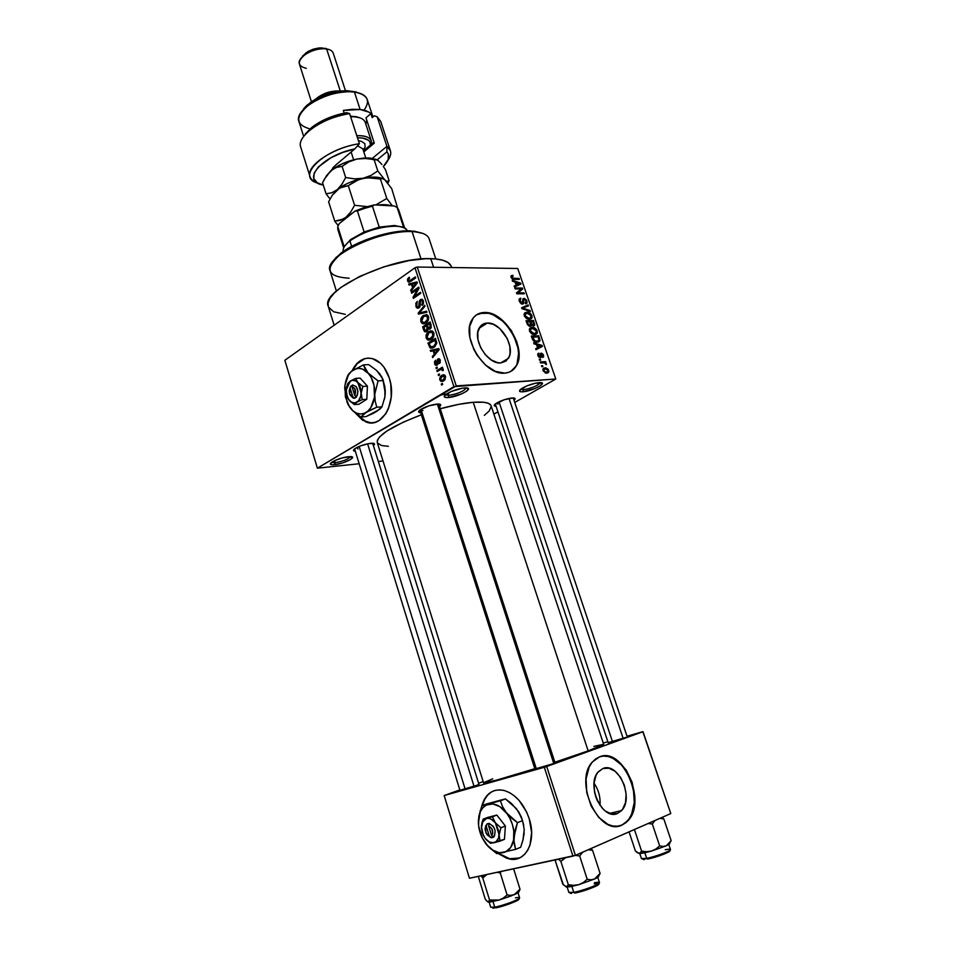 <?xml version="1.0" encoding="UTF-8"?>
<svg xmlns="http://www.w3.org/2000/svg" width="956" height="956" viewBox="0 0 956 956"><rect width="100%" height="100%" fill="white"/><g stroke="black" fill="none" stroke-linecap="round" stroke-linejoin="round"><path stroke-width="1.43" d="M448.782 395.366C458.032 393.776 463.863 391.279 466.289 387.897C463.863 391.279 458.032 393.776 448.782 395.366L448.029 393.036L448.782 395.366L445.412 394.756L448.782 395.366L448.221 397.565L448.782 395.366M464.52 387.921L465.739 387.873C475.252 387.754 458.39 397.003 448.221 397.565L444.588 397.146L444.325 396.011L451.124 391.53L462.62 388.136L466.11 387.885L468.416 388.889L466.636 391.183L461.425 393.992L448.221 397.565C443.859 397.756 443.094 396.68 445.926 394.362C451.28 390.968 457.482 388.829 464.52 387.921M335.174 462.728C343.144 461.27 348.283 459.227 350.613 456.574C357.938 456.717 343.993 463.791 334.72 464.688L334.552 460.673L335.174 462.728L331.529 462.405L335.174 462.728L334.72 464.688L331.851 464.771L330.334 463.768L334.074 460.911L342.176 457.912L350.601 456.574C348.283 459.227 343.144 461.27 335.174 462.728M523.386 389.737C531.978 388.208 537.63 385.83 540.343 382.579C537.63 385.83 531.978 388.208 523.386 389.737L522.765 387.885L523.386 389.737L520.638 389.307L523.386 389.737L522.812 391.817L523.386 389.737M539.148 382.615L540.128 382.579C548.756 382.436 531.954 391.327 522.812 391.817L520.339 391.709L519.694 390.299L526.601 386.021L535.432 383.189L542.195 383.081L540.355 385.77L535.193 388.447L522.812 391.817C519.192 391.984 518.546 391.088 520.865 389.128C526.123 385.746 532.217 383.571 539.148 382.615M363.017 420.138L356.576 413.996L365.981 421.668L371.286 422.803M389.271 377.979C397.588 401.759 381.91 429.65 365.503 421.716L355.429 413.112L362.527 420.186L370.809 422.851L374.991 422.349L378.994 420.604L385.83 413.709L388.387 408.798L391.255 397.003L390.765 384.157L389.271 377.979L384.073 367.367L380.584 363.34L372.541 358.62L368.299 358.082L364.128 358.799L360.209 360.723L356.66 363.77L351.999 370.868C357.652 359.898 365.24 356.074 374.752 359.408C381.289 362.467 386.128 368.658 389.271 377.979M594.058 783.167C598.611 789.883 600.595 797.28 599.998 805.37C600.595 797.28 598.611 789.883 594.058 783.167L596.03 775.388L597.859 772.352L602.818 768.564C618.114 761.526 634.449 797.878 621.603 810.557L617.66 813.401L611.601 813.986L605.279 811.011L602.34 808.31L597.464 801.009L595.731 796.683L594.56 792.154L594.058 783.143M619.153 825.96L622.057 825.04C599.173 837.098 573.23 781.375 592.481 761.872L599.484 756.865L595.421 759.1L591.919 762.565L589.123 767.142L586.064 778.925L586.781 792.679L591.226 806.231L598.683 817.392L607.968 824.419L612.832 825.996L617.6 826.199L622.057 825.04L626.049 822.566L629.43 818.898L633.876 808.585L634.796 795.739L632.095 782.247L626.216 770.082L617.994 761.012L608.625 756.363L603.941 755.945L599.484 756.865C622.81 746.457 647.439 801.606 627.853 820.846L622.057 825.04L627.351 820.965C646.328 802.347 623.706 748.727 600.404 756.566L600.416 756.555M487.369 323.044C500.777 321.897 515.941 347.458 508.353 358.392L500.777 362.933L497.741 362.706L491.312 359.982L485.278 354.628L480.581 347.458L477.952 339.583L477.809 332.27L480.139 326.617L482.135 324.705L487.369 323.044L493.571 324.407L499.797 328.541L507.23 338.496L509.835 346.203L510.062 353.433L509.261 356.528L505.939 361.105L500.777 362.933C487.56 364.606 471.858 338.83 479.374 327.765C481.191 324.753 483.856 323.188 487.369 323.044L479.099 328.255L487.369 323.044M510.886 371.37L515.643 366.554C527.21 349.98 504.362 311.214 483.903 312.767L484.345 312.493C504.804 310.951 527.64 349.717 516.073 366.303C513.468 370.462 509.691 372.744 504.732 373.127L508.939 372.266L512.559 370.271L515.463 367.235L517.543 363.292L519.012 353.29L516.79 341.77L511.245 330.429L503.179 320.917L498.554 317.284L488.958 312.982L480.091 313.15L476.363 314.942L473.304 317.822L469.695 326.39L469.886 337.552L473.889 349.573L477.152 355.309L485.529 365.072L495.244 371.322L504.732 373.127C484.728 375.875 460.625 336.608 472.025 319.734C474.821 315.074 478.92 312.66 484.345 312.493L476.506 314.847M554.946 762.589L553.464 763.605L556.523 762.398L554.946 762.589M627.148 736.574L628.761 736.24L627.148 736.574M478.884 784.147L477.044 785.246L478.884 784.147M354.592 448.866L353.541 450.611L355.345 451.196C353.075 451.029 352.872 450.216 354.724 448.77C359.026 446.094 364.332 444.289 370.617 443.345L372.625 443.261C374.895 443.417 375.158 444.205 373.402 445.615L374.525 444.361L374.083 443.524L368.873 443.584L360.77 445.807L354.592 448.866L460.051 790.648M437.752 405.284L438.673 404.018M437.023 404.065L438.422 404.018C441.063 404.149 441.445 405.021 439.569 406.635L440.74 404.866L438.505 404.018L428.933 405.822L420.031 409.945L418.62 411.952L420.616 412.753C418.13 412.538 417.951 411.582 420.09 409.897C424.87 406.886 430.523 404.938 437.023 404.065M512.022 397.983L513.169 397.947C515.463 398.055 515.738 398.831 514.005 400.277L515.141 398.783L513.348 397.947L504.541 399.644L494.897 404.304L494.407 405.918L496.08 406.288C493.81 406.18 493.583 405.368 495.399 403.886C500.096 400.875 505.64 398.903 512.022 397.983M497.921 404.209L497.383 402.619L497.921 404.209M357.974 449.093L357.389 447.229L357.974 449.093M451.662 267.537L451.399 266.748C449.667 261.741 442.783 259.04 430.762 258.658L433.618 267.274L430.762 258.658C391.637 256.614 319.949 290.612 328.243 306.29L334.146 325.243M490.858 405.225L488.42 403.336L483.82 402.261L473.208 402.285C484.035 401.496 490.022 402.679 491.133 405.846L603.69 744.389L588.167 750.878L554.839 762.243L588.167 750.878L473.208 402.285C463.923 403.074 452.941 405.236 440.25 408.75L458.928 404.316L473.208 402.285L588.167 750.878L603.654 744.521M377.273 442.568L377.357 440.286L379.508 436.976L386.81 431.048L403.205 422.182L421.285 414.82C391.996 426.053 377.309 435.255 377.226 442.425L483.593 782.952C486.126 783.287 503.203 778.531 534.798 768.684L496.582 780.12L483.581 782.928M512.225 859.086L507.266 858.094L498.877 853.469L509.703 858.739L519.478 857.974M529.206 818.683C536.89 841.22 525.681 863.113 509.225 858.942L498.255 853.541L506.788 858.285L511.747 859.289L516.503 858.942L520.877 857.269L524.689 854.306L527.784 850.171L530.018 845.008L531.62 832.473L529.206 818.683L526.601 812.014L519.096 800.435L514.507 795.99L509.62 792.667L504.613 790.6L499.677 789.847L495.005 790.421L490.775 792.285L487.142 795.368L484.226 799.539L481.788 805.92C485.445 793.683 492.77 788.497 503.752 790.373C515.2 793.85 523.685 803.291 529.206 818.683M317.392 468.177L453.909 386.642L414.988 267.776L284.852 360.281L317.392 468.177L359.217 463.744L317.392 468.177L456.239 385.901L417.258 267.035L517.746 268.481L555.795 379.006L453.909 386.642L414.988 267.776L284.852 360.281L317.392 468.177M439.593 374.931L438.517 375.6L438.183 374.597L439.27 373.927L439.593 374.931L439.27 373.927L438.183 374.597L438.517 375.6L439.593 374.931M440.071 369.829L437.215 371.597L436.88 370.593L442.401 367.176L442.736 368.191L441.851 368.729L443.118 369.1L443.237 370.462L442.353 370.665L441.588 369.303L440.071 369.829L441.768 369.351L442.353 370.665L443.237 370.462L443.226 369.327L441.851 368.729L442.736 368.191L442.401 367.176L436.88 370.593L437.215 371.597L440.071 369.829M437.358 368.06L436.283 368.729L435.948 367.737L437.035 367.068L437.358 368.06L437.035 367.068L435.948 367.737L436.283 368.729L437.358 368.06M437.119 365.12L434.992 364.714L434.502 361.738L435.53 360.269L435.315 363.232L436.474 364.296L437.346 359.516L438.589 358.691L439.856 359.372L440.202 362.575L439.425 363.507L439.39 360.508L438.242 359.97L438.099 363.806L437.119 365.12L438.374 359.862L439.461 360.735L439.425 363.507L440.238 360.209L439.198 358.787L437.932 358.93L436.653 364.2L435.362 363.388L435.53 360.269L434.562 363.806L435.518 363.758L434.562 363.806L435.673 365.3L437.119 365.12M433.164 350.828L430.63 351.402L430.296 350.35L438.828 348.593L439.174 349.645L432.662 357.604L432.315 356.564L434.287 354.282L433.164 350.828L434.287 354.282L432.315 356.564L432.662 357.604L439.174 349.645L438.828 348.593L430.296 350.35L430.63 351.402L433.164 350.828M426.137 337.946L426.077 335.174L427.368 332.784L429.997 330.991L431.813 330.86L433.964 333.441L432.925 337.731L428.981 340.109L427.26 339.619L426.137 337.946L428.204 340.049L431.216 339.296C433.355 338.113 434.227 335.998 433.833 332.963L432.255 331.015L428.623 331.696L426.376 334.337L427.368 334.313L426.376 334.337L426.137 337.946L427.236 337.91L426.137 337.946M420.855 321.718L420.795 318.957L422.074 316.544L426.484 314.572L427.87 315.444L428.706 317.643L427.595 321.419L423.675 323.845L421.978 323.379L420.855 321.718L422.911 323.785L425.898 323.009C428.025 321.802 428.885 319.686 428.491 316.651L426.974 314.751L423.317 315.444L421.094 318.121L422.062 318.097L421.094 318.121L420.855 321.718L421.955 321.694L420.855 321.718M407.567 280.921L407.591 279.033L409.156 277.216L409.574 278.124L408.367 280L409.192 281.04L415.394 276.929L415.705 277.909L409.013 282.187L407.567 280.921L408.427 282.08L410.721 281.411L415.705 277.909L415.394 276.929L409.323 281.028L408.439 280.371L409.574 278.124L409.156 277.216L407.591 279.033L408.63 279.044L407.591 279.033L407.567 280.921L408.821 280.933L407.567 280.921M411.486 284.362L409.037 285.055L408.702 284.028L417.007 281.865L417.342 282.892L411.008 291.126L410.674 290.11L412.586 287.744L411.486 284.362L412.586 287.744L410.674 290.11L411.008 291.126L417.342 282.892L417.007 281.865L408.702 284.028L409.037 285.055L411.486 284.362M417.569 289.142L411.689 293.217L411.379 292.249L418.728 287.147L419.075 288.186L414.51 296.408L420.425 292.333L420.748 293.313L413.374 298.38L413.028 297.328L417.569 289.142L413.028 297.328L413.374 298.38L420.748 293.313L420.425 292.333L414.51 296.408L419.075 288.186L418.728 287.147L411.379 292.249L411.689 293.217L417.569 289.142M418.967 307.916L416.362 307.426L415.776 303.387L417.258 301.367L416.649 305.562L417.509 307.007L418.632 306.936L419.29 301.188L420.413 299.551L422.11 299.3L423.365 300.973L423.436 303.602L422.122 305.442L422.444 301.415L421.62 300.399L420.52 300.71L420.162 306.087L418.967 307.916L420.246 305.227L420.054 301.379L421.692 300.423L422.504 301.594L422.122 305.442L423.365 300.973L422.146 299.324L420.413 299.551L418.632 306.936L417.617 307.067L416.72 305.812L417.258 301.367L415.836 306.302L416.912 306.29L415.836 306.302L417.163 308.131L418.967 307.916M426.938 312.23L418.489 314.118L418.178 313.15L424.643 305.239L424.978 306.255L419.182 312.994L426.591 311.19L426.938 312.23L426.591 311.19L419.182 312.994L424.978 306.255L424.643 305.239L418.178 313.15L418.489 314.118L426.938 312.23M426.806 331.505L424.333 331.338L422.648 326.868L430.104 321.945L431.276 327.346L429.889 329.127L428.204 328.948L426.806 331.505L428.204 328.948L430.128 328.995L431.12 325.028L430.104 321.945L422.648 326.868L423.639 329.928L424.703 329.892L423.639 329.928L424.894 331.792L426.806 331.505M433.905 347.363L430.08 347.936L427.941 343.12L435.458 338.281L436.701 343.562L434.167 347.195L436.749 342.738L435.458 338.281L427.941 343.12L430.355 348.08L433.905 347.363M443.632 380.906L441.003 381.396L439.629 379.15L440.405 376.497L443.345 374.728L445.532 376.389L445.018 379.663L443.632 380.906L445.532 376.389L444.301 374.883L441.744 375.338L439.796 379.89L440.776 379.819L439.796 379.89L441.039 381.408L443.632 380.906M442.688 384.408L441.6 385.065L441.266 384.061L442.353 383.404L442.688 384.408L442.353 383.404L441.266 384.061L441.6 385.065L442.688 384.408M493.882 414.103L497.933 411.845L493.882 414.103M514.734 402.452L555.795 379.006L456.239 385.901L417.258 267.035L414.988 267.776L417.258 267.035L517.746 268.481L555.795 379.006L514.734 402.452M383.021 460.971L378.361 461.509L383.021 460.971M541.813 366.674L542.877 366.614L542.554 365.67L541.49 365.73L541.813 366.674L542.877 366.614L542.554 365.67L541.49 365.73L541.813 366.674M539.59 360.197L540.654 360.137L540.331 359.205L539.268 359.253L539.59 360.197L540.654 360.137L540.331 359.205L539.268 359.253L539.59 360.197M533.986 343.849L536.495 344.566L537.607 347.805L535.659 348.725L535.993 349.705L542.422 346.383L542.076 345.403L533.651 342.869L533.986 343.849L536.495 344.566L537.607 347.805L535.659 348.725L535.993 349.705L542.422 346.383L542.076 345.403L533.651 342.869L533.986 343.849M529.779 328.386L529.672 331.505L532.611 334.265L536.424 334.062L537.308 332.843L537.093 330.633L534.822 328.039L530.233 327.944L529.516 331.099L531.584 333.74L534.583 334.576L537.081 333.381L537.176 330.86C535.79 328.29 534.069 327.131 532.026 327.394L529.779 328.386M524.533 313.102L524.426 316.197L527.365 318.957L531.178 318.802L532.074 317.607L531.859 315.408L529.588 312.815L524.987 312.672L524.27 315.791L526.326 318.432L529.337 319.292L531.859 318.109L531.942 315.635C530.556 313.078 528.835 311.907 526.792 312.134L524.533 313.102M519.287 301.236L521.068 303.673L522.968 304.02L523.733 302.992L523.565 299.682L524.509 299.336L526.159 301.415L525.214 302.873L525.633 303.793L527.103 302.634L526.409 299.945L524.366 298.427L522.812 299.073L522.406 303.124L520.195 301.319L520.769 298.153L519.251 298.953L519.287 301.236L522.454 304.104L523.541 303.554L523.589 299.61L524.258 299.312L526.039 301.032L525.633 303.793L526.923 303.136L526.899 300.997L523.96 298.392L522.884 298.953L522.741 302.861L520.195 301.319L520.769 298.153L519.275 298.905L519.287 301.236M512.524 281.231L515.045 282.032L516.132 285.211L514.161 286.011L514.495 286.967L520.984 284.051L520.65 283.096L512.201 280.263L512.524 281.231L515.045 282.032L516.132 285.211L514.161 286.011L514.495 286.967L520.984 284.051L520.65 283.096L512.201 280.263L512.524 281.231M511.113 275.83L511.173 277.551L512.535 279.033L519.383 279.403L519.06 278.483L512.595 278.172L511.89 276.846L513.145 276.224L512.739 275.304L511.113 275.83L511.066 277.264L514.292 279.367L519.383 279.403L519.06 278.483L512.87 278.316L511.962 277.324L513.145 276.224L512.739 275.304L511.113 275.83M515.165 288.951L521.175 288.939L516.503 292.835L516.837 293.827L524.33 293.791L524.008 292.871L518.009 292.894L522.681 288.999L522.346 288.019L514.854 288.019L515.165 288.951L521.175 288.939L516.503 292.835L516.837 293.827L524.33 293.791L524.008 292.871L518.009 292.894L522.681 288.999L522.346 288.019L514.854 288.019L515.165 288.951M521.928 308.669L530.401 311.453L530.066 310.485L522.633 308.143L528.489 305.872L528.154 304.916L521.618 307.76L521.928 308.669L530.401 311.453L530.066 310.485L522.633 308.143L528.489 305.872L528.154 304.916L521.618 307.76L521.928 308.669M527.043 323.594L529.779 326.343L531.62 325.04L533.52 326.008L534.751 324.968L533.52 320.523L526.051 320.702L527.043 323.594L530.221 326.366L531.62 325.04L533.52 326.008L534.595 325.41L533.52 320.523L526.051 320.702L527.043 323.594M532.253 338.783L533.436 340.85L535.91 342.093L538.766 341.878L539.997 340.491L538.766 335.771L531.309 336.046L532.253 338.783C533.544 341.376 535.205 342.499 537.248 342.176L539.77 341.053L538.766 335.771L531.309 336.046L532.253 338.783M537.881 355.501L538.957 357.162L540.726 357.652L541.813 354.09L542.685 357.436L543.677 356.409L543.104 354.353L541.526 353.158L540.439 353.577L540.2 356.684L538.778 355.775L538.837 353.123L537.822 353.828L537.881 355.501L540.415 357.687L541.299 357.257L541.646 354.079L542.721 355.25L542.685 357.436L543.498 356.958L543.486 355.178L541.216 353.134L540.451 353.565L540.319 356.576L538.682 355.524L538.837 353.123L537.87 353.744L537.881 355.501M540.51 362.898L544.49 362.85L546.438 364.618L545.075 362.635L545.936 362.587L545.613 361.655L540.188 361.954L540.51 362.898L544.49 362.85L546.438 364.618L545.075 362.635L545.936 362.587L545.613 361.655L540.188 361.954L540.51 362.898M543.08 370.665L545.852 373.079L547.967 372.852L548.852 371.561L547.991 369.088L545.96 367.905L543.486 368.335L543.08 370.665L546.844 373.115L548.577 372.302L548.684 370.319L544.98 367.857L543.175 368.681L543.08 370.665M642.826 731.675L627.028 736.228L643.03 731.698L670.789 813.568L575.381 855.357L546.712 766.509L643.03 731.698L544.299 767.286L444.17 795.547L469.456 878.241L572.943 856.146L544.299 767.286L444.17 795.547L459.824 789.907L444.17 795.547L469.456 878.241L575.381 855.357L572.943 856.146L544.299 767.286L546.712 766.509L575.416 855.393L670.789 813.568L642.826 731.675M607.861 741.737L603.248 743.063L607.861 741.737M478.598 783.227L483.162 781.602L478.598 783.227M459.932 790.265L477.044 785.246L459.932 790.265M608.159 742.633L626.132 737.375L608.159 742.633M534.906 769.018L553.464 763.605L534.906 769.018M492.734 778.817L484.047 782.498M603.583 744.33L593.831 746.373M494.025 790.72L494.025 790.732C488.277 793.086 484.369 798.033 482.302 805.561L484.704 799.371L487.62 795.201L491.253 792.118M348.259 456.681L352.465 457.171L350.219 459.716L342.881 462.824L334.72 464.688C330.286 465.07 329.246 464.293 331.601 462.357C336.046 459.609 341.591 457.721 348.259 456.681M491.253 406.443L489.173 411.02L484.322 415.358M388.351 446.309L381.564 445.532L377.429 442.939M328.314 306.529L328.063 303.124L329.975 298.344L334.277 293.062L340.862 287.469L359.862 276.32L383.954 266.808L409.013 260.57L425.85 258.706L435.243 258.897L442.724 260.199L448.041 262.553L451.029 265.828M345.307 314.357L333.68 311.775L328.589 307.211M422.958 410.566L419.815 410.1L535.037 769.437M517.1 363.543L518.57 353.541L517.913 347.876L513.958 336.237L507.027 325.626L502.748 321.18L493.32 314.882L488.516 313.257L479.649 313.425M512.117 370.534L516.073 366.303M621.555 825.159L625.547 822.686L628.928 819.017L631.569 814.297L634.294 802.49L633.386 789.07L629.012 776.009L621.83 765.194L612.88 758.204L608.135 756.495L603.451 756.088M602.818 768.564L608.841 768.182L615.031 771.217L620.48 777.216L624.364 785.258L626.132 794.185L625.499 802.658L622.535 809.409L617.66 813.401C602.555 821.144 585.646 784.553 598.348 771.755L602.818 768.564M368.191 358.094C361.679 358.727 356.516 362.826 352.704 370.366L357.138 363.746L364.618 358.775M365.503 421.716L367.08 422.074M510.91 276.499L512.739 275.304L510.91 276.499M511.281 277.766L511.962 277.324L511.281 277.766M512.141 278.794L512.87 278.316L512.141 278.794M512.846 279.152L513.922 278.447L512.846 279.152M517.674 279.391L519.06 278.483L517.674 279.391M519.861 283.597L520.65 283.096L519.861 283.597M514.292 286.406L516.132 285.211L514.292 286.406M515.81 286.382L520.064 283.645L515.81 286.382M516.025 282.355L520.064 283.645L514.459 286.884L518.702 284.147L514.352 286.549L516.909 284.9L516.025 282.355L515.308 282.809L520.064 283.645L516.909 284.9L516.025 282.355M520.912 288.939L522.346 288.019L520.912 288.939M518.283 291.341L522.681 288.999L516.634 293.217L518.283 291.341M516.79 293.671L518.009 292.894L516.79 293.671M522.55 293.791L524.008 292.871L522.55 293.791M519.144 299.192L520.769 298.153L519.144 299.192M519.49 301.761L520.195 301.319L519.49 301.761M521.199 303.745L522.119 303.171L521.199 303.745M522.789 299.132L523.96 298.392L522.789 299.132M526.159 301.463L526.899 300.997L526.159 301.463M522.681 300.184L523.589 299.61L522.681 300.184M522.824 301.558L523.589 301.068L522.824 301.558M521.689 303.972L523.757 302.67L521.689 303.972M521.856 308.477L528.154 304.916L521.856 308.477M521.904 308.597L522.633 308.143L521.904 308.597M523.111 309.063L523.96 308.537L523.111 309.063M529.17 311.047L530.066 310.485L529.17 311.047M524.163 313.771L526.792 312.134L524.163 313.771M531.189 316.101L531.942 315.635L531.189 316.101M527.091 313.066L531.07 315.659L530.998 317.5L528.453 319.244L530.592 317.93L527.82 319.113L529.038 318.36L525.143 315.767L524.438 316.209L525.238 313.903L528.692 313.281L531.178 316.03L529.863 318.252L526.386 317.523L525.011 314.524L527.091 313.066M531.93 321.503L533.52 320.523L531.93 321.503M533.771 323.857L534.512 323.403L533.771 323.857M529.552 326.307L531.62 325.04L529.552 326.307M530.747 321.527L532.97 321.467L533.747 324.765L532.229 325.602L533.078 325.076L531.751 324.239L530.735 324.861L531.751 324.239L531.345 323.271L530.616 323.714L531.345 323.271L530.747 321.527L530.018 321.969L532.97 321.467L533.567 324.944L532.038 324.634L530.747 321.527M527.246 321.61L529.875 321.551L530.64 325.064L528.883 326.056L529.887 325.434L527.676 324.968L528.357 324.55L527.927 323.594L527.21 324.036L527.927 323.594L527.246 321.61L526.517 322.064L529.875 321.551L530.413 325.303L528.513 324.777L527.246 321.61M529.445 328.948L532.026 327.394L529.445 328.948M536.424 331.314L537.176 330.86L536.424 331.314M532.337 328.326L536.316 330.895L535.838 333.19L533.03 334.397L534.285 333.644L530.389 331.063L529.672 331.505L530.496 329.163L532.337 328.326L534.488 328.745L536.471 331.636L535.109 333.525L531.644 332.819L530.257 329.82L532.337 328.326M533.615 334.516L535.635 333.309M537.093 336.775L538.766 335.771L537.093 336.775M538.933 338.818L539.662 338.388L538.933 338.818M533.376 339.356L533.09 338.627L532.349 339.069L533.09 338.627L532.504 336.942L538.216 336.739L538.909 340.408L535.611 342.021L536.937 341.244L534.177 341.423L534.978 340.945L532.504 336.942L531.775 337.384L538.216 336.739L539.1 339.727L538.324 340.945L535.24 341.029L533.388 339.38M541.168 345.929L542.076 345.403L541.168 345.929M535.719 348.916L537.607 347.805L535.719 348.916M536.125 349L541.502 345.988L538.371 347.458L537.475 344.841L536.746 345.283L541.502 345.988L536.28 348.916M540.152 346.586L535.802 349.155L540.152 346.586L535.754 349L538.371 347.458L537.475 344.841L541.502 345.988L540.152 346.586M537.929 353.648L538.837 353.123L537.929 353.648M538.037 355.907L538.682 355.524L538.037 355.907M539.088 357.257L539.961 356.755L539.088 357.257M540.427 353.601L541.216 353.134L540.427 353.601M542.805 355.572L543.486 355.178L542.805 355.572M541.359 354.246L540.295 354.867L541.359 354.234M540.295 354.987L541.299 354.401L540.295 354.987M540.391 356.05L541.359 355.489L540.391 356.05M539.423 359.731L540.331 359.205L539.423 359.731M543.725 362.73L545.613 361.655L543.725 362.73M545.553 364.2L546.414 363.71L545.553 364.2M541.646 366.184L542.554 365.67L541.646 366.184M543.032 368.98L544.98 367.857L543.032 368.98M547.991 370.701L548.684 370.319L547.991 370.701M545.314 368.801L547.908 370.342L547.836 371.573L545.183 372.912L546.474 372.171L543.211 371.012L543.94 369.398L546.33 368.897L548.003 370.797L547.107 372.075L544.729 371.753L543.785 369.769L545.314 368.801M411.259 281.04L409.323 281.028L411.259 281.04M412.048 280.49L410.351 280.478L412.048 280.49M412.681 284.04L408.702 284.028L412.681 284.04M411.797 290.11L410.674 290.11L411.797 290.11M413.613 287.744L412.586 287.744L413.613 287.744M412.454 284.099L417.27 282.988L413.339 286.812L414.33 286.812L413.339 286.812L412.454 284.099L413.339 286.812L416.422 282.988L412.454 284.099M413.112 292.237L411.379 292.249L413.112 292.237M416.266 296.396L414.51 296.408L416.266 296.396M414.916 297.316L413.028 297.328L414.916 297.316M419.863 306.924L418.632 306.936L419.863 306.924M420.102 303.53L419.23 303.542L420.102 303.53M422.492 299.539L420.413 299.551L422.492 299.539M423.018 304.51L421.704 304.522L423.018 304.51M423.532 301.582L422.504 301.594L423.532 301.582M423.066 313.09L418.178 313.15L423.066 313.09M423.867 312.911L419.182 312.994L423.867 312.911M427.786 315.361L423.317 315.444L427.786 315.361M424.285 323.761L422.911 323.785L424.285 323.761M423.627 316.436L426.472 315.803L428.647 317.213L427.619 317.237L427.153 320.463L428.192 320.439L425.599 322.005L427.141 321.969L422.863 322.554L421.716 321.132L423.627 316.436L421.727 318.922L422.026 321.802L424.572 322.542L427.643 319.376L426.866 316.042L423.627 316.436M424.548 326.821L422.648 326.868L424.548 326.821M430.26 328.888L428.204 328.948L430.26 328.888M427.32 324.98L430.618 323.486L429.555 323.51L430.116 325.243L431.18 325.207L430.116 325.243L429.674 328.087L430.977 328.039L428.778 328.243L427.32 324.98L428.336 327.836L429.674 328.087L430.451 326.665L429.555 323.51L427.32 324.98M423.831 327.287L427.499 325.53L426.448 325.566L427.081 327.514L428.157 327.49L427.081 327.514L426.484 330.513L427.798 330.477L425.372 330.704L423.831 327.287L424.942 330.334L426.484 330.513L427.356 328.816L426.448 325.566L423.831 327.287M433.02 331.553L428.623 331.696L433.02 331.553M429.734 339.989L428.204 340.049L429.734 339.989M428.933 332.688L431.777 332.067L433.976 333.501L432.949 333.536L432.471 336.763L433.534 336.727L430.917 338.281L432.506 338.233L428.192 338.818L427.009 337.372L428.933 332.688L427.009 335.15L427.308 338.042L429.889 338.806L432.972 335.675L432.196 332.33L428.933 332.688M429.925 343.049L427.941 343.12L429.925 343.049M429.136 343.551L435.948 339.81L434.896 339.846L435.47 341.615L436.522 341.567L435.47 341.615L435.793 343.132L436.749 343.096L435.793 343.132L433.594 346.359L435.255 346.299L431.622 347.136L434.406 347.028L430.833 347.028L429.136 343.551L430.451 346.753L433.594 346.359L435.721 343.718L434.896 339.846L429.136 343.551M435.255 350.41L430.296 350.35L439.067 349.346L435.255 350.41M433.558 356.504L432.315 356.564L433.558 356.504M435.422 354.234L434.287 354.282L435.422 354.234M434.144 350.613L439.163 349.657L438.23 349.693L436.856 351.246L437.896 351.199L435.052 353.385L436.151 353.338L435.052 353.385L434.144 350.613L435.052 353.385L438.23 349.693L434.144 350.613M437.991 364.128L436.653 364.2L437.991 364.128M438.135 363.579L437.071 363.639L438.135 363.579M438.123 362.408L437.047 362.467L438.123 362.408M439.342 358.859L437.932 358.93L439.342 358.859M440.238 362.503L438.995 362.575L440.238 362.503M440.369 360.687L439.461 360.735L440.369 360.687M437.227 367.666L435.948 367.737L437.227 367.666M439.031 370.462L436.88 370.593L439.031 370.462M443.297 369.817L442.21 369.876L443.297 369.817M443.178 369.207L441.576 369.303M439.461 374.525L438.183 374.597L439.461 374.525M444.743 375.158L441.744 375.338L444.743 375.158M442.078 376.341L445.639 376.795L444.731 376.843L443.249 379.938L444.887 379.831L441.349 380.309L440.585 379.436L442.078 376.341L440.644 377.907L440.8 379.867L442.556 380.273L444.671 378.385L444.373 376.234L442.078 376.341M442.544 383.977L441.266 384.061L442.544 383.977M435.805 258.945L429.172 238.916C427.643 234.531 421.943 232.093 412.06 231.591L410.614 230.898L412.06 231.591L421.07 258.992L412.06 231.591C380.273 229.309 323.164 257.056 330.023 270.739L336.393 291.066M349.179 278.22C327.275 276.893 324.192 269.09 339.942 254.774C356.05 241.868 391.613 230.42 412.06 231.591L410.614 230.898C390.777 229.763 356.325 240.84 340.706 253.376L332.079 262.673L335.759 257.773L344.041 250.962L364.583 240.35L379.102 235.415L398.222 231.495L414.151 231.149L422.719 233.372L410.721 230.898M439.151 395.461L445.149 394.027M567.051 886.965L570.959 886.606L568.33 884.706L566.382 887.084L562.749 884.073L555.412 861.129L555.842 859.791L555.412 861.129L563.383 884.826L567.147 887.108L578.631 884.718L573.54 885.352L568.33 884.706L567.051 886.965M598.791 883.953L595.182 886.535L582.371 891.195L574.819 893.071L573.767 892.318L569.489 892.725M567.159 887.108L568.856 892.414L573.767 892.318L571.879 886.427L573.767 892.318C583.052 890.693 600.75 883.977 599.484 882.579L597.763 877.309M558.627 859.205L560.885 861.44L568.33 884.706L560.885 861.44L565.534 857.723L560.885 861.44L558.627 859.205M575.297 855.393L579.671 855.978L587.211 879.305L583.268 882.567L578.631 884.718L594.56 879.03L590.987 879.807L587.211 879.305L579.671 855.978L582.706 852.155L579.671 855.978L575.297 855.393M598.372 875.875L598.372 875.875C599.472 876.258 598.205 877.309 594.56 879.03L590.987 879.807L587.211 879.305L583.268 882.567L578.631 884.718L594.56 879.03L600.081 873.378L599.245 875.194L600.081 873.378L592.565 850.302L588.179 849.753L592.565 850.302L600.081 873.378L594.56 879.03L598.731 876.401M592.565 850.302L590.832 848.593L592.565 850.302M571.521 893.49L570.218 893.143M594.381 882.711C598.062 882.03 599.747 882.089 599.436 882.878C598.946 884.706 582.407 890.801 573.767 892.318L574.819 893.071C584.307 891.422 602.053 884.408 598.492 883.75M573.54 885.352L568.33 884.706L570.959 886.606L578.631 884.718L573.54 885.352M553.787 763.497L437.358 404.041L553.787 763.497M536.436 769.066L420.951 409.311M474.021 786.298L367.594 443.823L474.021 786.298M465.178 789.154L359.181 446.428M509.022 398.449L623.157 738.402L509.022 398.449M612.533 741.796L498.996 401.807M350.637 239.55L344.841 245.919L350.637 239.55L364.128 231.973L350.637 239.55L349.896 240.912L350.637 239.55M350.458 239.681L349.896 240.912C344.781 244.963 342.559 248.5 343.228 251.524M351.641 246.373L349.896 240.912L351.641 246.373M343.682 247.915L337.767 229.237L337.767 226.512L344.22 246.875L337.767 226.512L339.201 223.656L354.999 211.109L372.434 206.149L379.221 227.134L394.505 225.496L402.572 227.253L394.649 225.496L379.221 227.134L364.128 231.973L379.221 227.134L372.434 206.149L374.405 204.883L394.314 205.994L397.134 207.488L403.755 227.719L397.134 207.488L398.616 209.711L404.675 228.185M407.16 230.862C404.997 221.111 365.813 227.815 349.896 240.912C363.949 231.4 379.341 226.488 396.059 226.178C402.273 226.524 405.977 228.09 407.16 230.862M337.767 226.512L339.201 223.656L354.999 211.109L357.389 210.965L364.128 231.973L357.389 210.965L374.405 204.883L394.314 205.994L397.134 207.488M354.999 211.109L364.523 207.368L374.405 204.883L354.999 211.109M486.413 874.907L482.768 877.967L489.544 899.978L488.181 902.129L485.278 899.19L478.609 877.453L485.278 899.19L486.867 901.209L489.663 902.129L499.092 900.026L489.544 899.978L482.768 877.967L486.413 874.907M483.593 875.218L482.768 877.967L483.593 875.218M515.392 897.851C518.475 897.278 519.861 897.337 519.538 898.031C518.977 899.739 502.605 905.774 494.73 907.16L495.746 907.865C504.517 906.336 522.346 899.285 518.57 898.855L518.953 899.154M489.137 902.165L490.703 907.232L494.73 907.16L493.009 901.568L494.73 907.16C503.203 905.679 520.781 899.01 519.586 897.756L518.021 892.713M518.558 891.398C519.717 891.733 518.319 892.796 514.376 894.601L510.815 895.378L507.086 894.936L500.239 872.864L497.012 872.35L500.239 872.864L507.086 894.936L503.406 897.995L499.092 900.026L489.544 899.978L489.078 901.616L487.871 902.022L499.092 900.026L514.376 894.601L520.004 889.188L519.431 890.861L520.004 889.188L513.623 868.813L520.004 889.188L514.376 894.601L510.815 895.378L507.086 894.936L503.406 897.995L499.092 900.026L511.09 895.975L518.857 892.02M480.952 875.78L482.768 877.967L480.952 875.78M478.609 877.453L478.86 876.234L478.609 877.453M500.239 872.864L501.255 871.454L500.239 872.864M518.69 899.572L505.318 905.308L495.746 907.865L494.73 907.16M494.097 908.116L492.89 908.2M640.078 853.409L644.021 852.955L641.607 851.127L639.325 853.577L635.393 850.96L629.048 831.851L635.393 850.96L637.497 852.824L641.225 853.433L651.478 851.079L646.603 851.7L641.607 851.127L640.078 853.409M666.87 852.883L649.877 858.572L642.062 858.87M639.791 853.577L641.464 858.596L646.698 858.333L644.846 852.776L646.698 858.333C655.685 856.624 671.602 850.685 670.479 849.478L668.794 844.483M634.414 829.497L641.607 851.127L634.414 829.497M648.144 823.486L652.327 824.012L659.676 845.917L655.912 849.012L651.478 851.079L666.296 845.797L663.094 846.454L659.676 845.917L652.327 824.012L654.968 820.499L652.327 824.012L648.144 823.486M661.397 817.679L663.512 818.862L659.843 818.36L663.822 818.945L671.148 840.635L666.296 845.797L669.762 843.539M669.439 843.204L669.439 843.204C670.323 843.527 669.284 844.387 666.296 845.797L663.094 846.454L659.676 845.917L655.912 849.012L651.478 851.079L666.296 845.797L671.148 840.635L670.144 842.439L671.148 840.635L663.822 818.945L661.97 817.428L663.512 818.862M644.308 859.563L643.304 859.552M669.786 850.697L668.328 852.143M665.221 849.741C668.973 849.012 670.718 849 670.443 849.729C670.001 851.318 655.075 856.731 646.698 858.333L647.654 859.062C656.975 857.293 673.084 851.007 669.475 850.565M646.603 851.7L641.607 851.127L644.021 852.955L651.478 851.079L646.603 851.7M386.905 146.34L386.917 151.837C390.179 155.84 388.984 160.739 383.332 166.547L388.22 159.425L388.315 154.083L386.917 151.837L377.178 159.843L386.917 151.837L386.905 146.34L390.406 150.761C391.279 153.713 390.383 156.999 387.73 160.632C391.984 154.681 391.709 149.913 386.905 146.34L372.398 158.338L386.905 146.34L377.166 116.763L386.905 146.34M309.935 128.905C295.308 124.722 295.046 116.632 309.17 104.61C321.359 96.425 334.755 92.123 349.358 91.716L354.425 92.039L347.112 90.677C333.764 91.035 321.503 94.967 310.353 102.471L302.036 111.219M306.29 68.342C297.4 66.036 297.017 61.423 305.155 54.516C310.64 50.907 316.651 48.971 323.188 48.732L326.629 48.959L340.288 90.999C330.907 90.545 322.662 93.27 315.552 99.173C322.662 93.27 330.907 90.545 340.288 90.999L326.629 48.959L321.192 47.8L306.207 52.616L301.738 57.468M303.59 108.829L306.768 105.387L316.018 98.743L327.944 93.855L340.527 91.071L346.43 90.677L356.289 91.943M345.463 90.689L333.25 53.189C332.497 50.979 330.286 49.569 326.629 48.959C315.253 46.736 296.515 57.217 299.419 64.052L311.441 101.718M372.936 116.955L367.235 99.615C365.849 95.588 361.583 93.067 354.425 92.039L360.125 109.486L352.214 109.295L343.324 110.418L344.196 113.131L343.324 110.418L360.125 109.486L354.425 92.039C331.732 88.227 293.337 108.948 298.941 121.543L303.661 136.457M305.263 133.971L311.967 127.22L321.909 120.934L333.955 115.879L346.693 112.665C333.787 115.067 322.638 119.596 313.245 126.252L312.003 128.498C322.614 121.018 335.15 116.046 349.609 113.597L359.396 143.723L354.831 148.885L335.09 165.615L354.831 148.885C321.12 155.756 300.184 181.329 323.319 185.106L317.261 182.751L313.795 178.581L314.154 173.132L318.372 166.93L331.063 157.68L342.475 152.53L354.831 148.885L359.396 143.723C323.307 148.849 294.783 177.458 318.001 183.194C313.628 181.771 310.963 179.573 310.007 176.585C305.657 166.081 332.843 147.583 359.396 143.723L349.609 113.597C323.128 117.23 296.217 136.087 300.722 147.116L310.007 176.585M390.347 150.582L380.727 121.424L377.166 116.763L374.25 115.831L377.166 116.763M372.183 117.612L374.25 115.831L372.183 117.612L370.868 113.621L368.944 112.163L360.125 109.486C365.013 110.083 368.598 111.47 370.868 113.621L372.183 117.612M335.09 165.615L331.326 170.311L335.09 165.615M365.861 124.28L366.722 120.086L365.861 124.28M365.993 117.827L370.868 113.621L365.993 117.827L374.286 143.149L365.993 117.827M332.999 169.021L333.214 167.419L332.999 169.021M349.609 113.597L346.693 112.665L349.609 113.597M363.818 151.92L374.286 143.149L363.818 151.92M373.951 142.133L363.483 150.905L373.951 142.133M302.562 56.046L308.107 51.421L313.389 49.138L319.005 47.931L326.139 48.493M327.502 49.115L326.629 48.959M358.643 92.887L354.425 92.039C367.582 94.596 370.785 100.643 364.033 110.191M313.245 126.252L303.948 136.063M353.624 159.783L351.127 152.028L353.624 159.783M377.106 159.855L378.612 160.895L376.019 159.401L365.467 158.493L356.875 159.043L363.913 158.051L370.151 158.051L376.377 159.497L368.454 157.943L356.875 159.043L348.964 161.851L342.093 166.344L345.678 177.541L342.093 166.344L336.357 167.479L330.967 170.598L336.357 167.479L342.093 166.344L348.964 161.851L356.875 159.043C347.136 161.146 338.938 164.659 332.258 169.571L326.319 175.964L322.578 182.751L326.08 193.793L331.708 192.789L337.086 189.766L331.708 192.789L326.08 193.793L322.578 182.751L324.359 179.214L330.967 170.598L326.462 175.761L333.369 168.746L342.451 163.667L356.875 159.043L365.467 158.493L371.107 159.186L374.166 159.819L377.799 170.933L371 175.438L363.101 178.282L354.461 178.856L345.678 177.541L341.818 184.424L337.086 189.766C343.825 184.472 352.501 180.636 363.101 178.282L354.461 178.856L345.678 177.541L341.818 184.424L332.341 195.144L339.727 187.962L348.295 185.667L355.178 181.126L363.101 178.282C371.693 176.597 378.265 176.705 382.794 178.605L375.254 177.111L363.101 178.282C353.063 180.493 344.674 184.102 337.934 189.097L332.389 195.072L328.613 201.812L334.743 221.159L338.197 225.616L334.743 221.159L328.613 201.812L332.389 195.072L337.086 189.766L342.511 186.719L348.295 185.667L354.592 205.301L350.673 212.113L345.881 217.371L340.444 220.274L334.743 221.159L343.228 219.115L352.585 213.021L345.881 217.371L350.673 212.113L354.592 205.301L348.295 185.667L359.014 179.429L367.343 177.708L380.428 179.011L386.798 198.489L375.684 204.954L386.798 198.489L380.428 179.011L382.257 178.473L384.826 179.859L391.697 188.595L397.6 207.954L391.697 188.595L377.799 170.933L371 175.438L363.101 178.282L371.729 177.708L380.428 179.011L382.257 178.473L384.826 179.859L377.799 170.933L374.166 159.819L377.214 159.867L379.675 162.126M367.056 206.604L354.592 205.301L367.056 206.604M392.402 205.887L386.798 198.489L392.402 205.887M377.453 205.05C383.368 204.345 387.993 204.608 391.339 205.827L385.364 204.715L377.453 205.05M341.567 221.78L345.881 217.371L341.567 221.78M330.023 198.908L328.087 196.506L330.023 198.908M326.08 193.793L328.087 196.506L326.08 193.793M386.2 180.827L384.826 179.859L386.2 180.827M388.303 181.138L387.359 181.222L388.303 181.138M387.825 183.134L389.104 180.684L385.531 169.798L389.104 180.684L387.825 183.134M383.691 167.037L385.531 169.798L383.691 167.037M380.177 162.472L381.886 164.563L380.177 162.472M365.778 157.943L362.826 148.885L357.58 145.79M356.767 135.644C365.025 135.441 369.888 137.222 371.334 140.986L371.239 144.404C372.493 138.489 367.666 135.573 356.767 135.644M371.286 140.867L365.24 122.368C363.758 118.484 358.882 116.608 350.625 116.74L355.489 116.524L359.623 117.731L351.569 116.178M357.448 137.748L362.503 138.034L368.239 140.078L369.841 141.727L370.486 145.025C370.809 140.245 366.459 137.819 357.448 137.748M363.256 150.2L365.156 146.997L364.798 143.651L361.559 141.38L358.404 140.687M350.004 394.744L354.485 398.09L349.681 394.075L350.099 388.04L349.215 390.598L349.502 393.561L350.84 395.832L352.752 396.597L350.099 388.04L350.852 386.379L349.609 388.984L350.792 386.188L352.716 384.933L352.023 386.786L354.7 395.366L355.274 394.195L354.736 388.53L352.023 386.786C355.441 388.017 356.337 390.873 354.7 395.366L356.433 396.86C358.99 390.514 357.771 386.594 352.776 385.125L352.023 386.786L354.7 395.366L356.492 397.051L354.545 398.282L353.075 398.031L350.135 395.055M347.781 398.15L349.43 400.648L347.351 397.206L346.168 390.096L350.338 381.038L347.805 383.487L346.92 385.913M347.972 398.521L351.187 402.153L355.058 402.966L358.584 400.743L360.782 396.047L361.069 390.132L359.348 384.623L356.098 381.014L352.202 380.249L348.713 382.531L346.55 387.228L346.287 393.071L348.593 399.572L354.353 404.591L356.935 402.225L362.216 399.632L361.189 393.143L362.85 386.463L357.867 382.508L361.189 393.143C360.878 397.433 359.456 400.456 356.935 402.225C354.329 403.695 351.82 403.169 349.43 400.648L354.353 404.591L358.93 404.245L354.353 404.591L356.935 402.225L362.216 399.632L366.793 399.285L358.93 404.245L366.793 399.285L362.216 399.632L361.189 393.143L362.85 386.463L367.427 386.164L366.793 399.285L367.427 386.164L362.85 386.463L357.867 382.508L355.584 378.397L360.173 378.134L367.427 386.164L360.173 378.134L355.584 378.397L350.338 381.038C352.931 379.508 355.441 379.998 357.867 382.508L355.584 378.397L350.338 381.038L347.805 383.487M347.936 404.269L353.194 411.211L360.962 417.007L366.16 412.383L376.76 407.244L375.17 401.03L374.764 394.266L378.074 380.882L362.587 369.088L358.655 368.359L354.796 369.195L351.294 371.514L348.366 375.158L344.949 385.316L345.415 396.991L349.633 407.16L352.848 410.805L356.528 413.135L360.448 413.996L364.32 413.303L367.893 411.092L370.904 407.495L374.477 397.23L374.023 385.28L371.059 377.214L365.061 368.837L363.459 364.869L368.669 364.606L376.473 370.319L381.611 376.533L384.862 386.786L384.898 396.931L381.97 406.826L379.986 409.06L374.394 412.789L366.148 416.565L360.962 417.007L366.148 416.565L378.958 409.682M380.165 374.346L376.473 370.319L368.669 364.606L363.459 364.869L351.175 371.502L347.936 375.122L346.227 379.783M348.247 404.914L353.194 411.211L360.962 417.007L364.296 413.637L370.976 409.789L376.76 407.244L381.97 406.826L376.76 407.244L375.17 401.03L374.764 394.266L378.074 380.882L383.296 380.548L378.074 380.882L368.072 372.983C372.744 378.48 374.979 385.579 374.764 394.266C374.119 402.858 371.251 408.905 366.16 412.383C360.914 415.274 355.919 414.187 351.163 409.132L347.076 402.38L344.686 388.22C345.152 380.787 347.434 375.146 351.557 371.275L352.991 370.175C358.153 367.08 363.172 368.012 368.072 372.983L363.459 364.869L351.617 371.143L348.689 373.987L346.729 378.265M376.855 370.749L382.591 378.564L384.862 386.786L385.256 393.525L382.902 379.365L385.28 390.526L384.898 396.931L381.97 406.826L376.64 411.51M384.42 399.345L385.256 393.525L384.443 399.285M352.776 385.125L356.146 386.535L357.914 391.207L357.341 395.306L354.545 398.282L352.752 396.597L350.099 388.04L350.792 386.188L352.776 385.125M352.334 386.093L350.792 386.188L352.334 386.093M487.022 834.672L491.145 837.599L485.983 833.046L485.552 827.621L486.317 826.45L485.218 830.31L487.106 834.767L489.376 836.261L486.317 826.45L486.963 824.18L485.612 825.996L485.182 829.76L485.134 828.314L486.903 823.952L489.197 823.379L488.624 825.876L491.683 835.711L492.77 833.393L491.814 828.673L488.624 825.876C492.663 828.41 493.678 831.684 491.683 835.711L493.451 837.038C496.57 831.445 495.184 826.964 489.269 823.594L488.624 825.876L491.683 835.711L493.523 837.265L491.205 837.815L487.178 834.875M485.397 838.723L490.619 843.335L495.961 841.842L498.638 837.815L499.044 831.828L495.339 822.769L490.978 819.077L488.647 818.36L486.437 818.479L482.923 821.12L481.37 828.147L482.218 822.483L486.437 818.479L483.115 819.161L481.37 826.283L482.171 832.58L485.122 838.352L490.619 843.335L504.457 839.32L500 841.125L499.151 834.97L500.908 827.777L505.365 826.008L504.457 839.32L505.365 826.008L500.908 827.777L495.339 822.769L492.4 816.783L496.869 815.074L505.365 826.008L496.869 815.074L486.437 818.479C489.52 817.858 492.495 819.292 495.339 822.769L492.4 816.783L483.115 819.161L487.572 817.452L483.115 819.161L481.967 822.722L481.37 826.283L483.246 835.293L485.122 838.352L489.436 842.093L493.989 842.762L500 841.125L499.151 834.97L500.908 827.777L495.339 822.769L499.151 834.97C498.733 839.284 497.012 841.878 493.989 842.762C490.882 843.312 487.919 841.854 485.122 838.352M487.572 817.452L496.869 815.074L487.572 817.452M486.234 844.256L496.762 853.648L515.607 849.37L514.209 843.682L513.97 837.074L517.483 822.638L511.46 818.049L499.845 806.637L492.866 803.96L486.425 805.012L482.923 807.701L480.306 811.752L478.753 816.914L478.621 825.96L482.445 838.328L485.827 843.742L492.125 849.836L499.068 852.716L505.605 851.892L510.719 847.446L513.599 840.025L513.766 830.764L512.332 824.299L509.787 818.109L502.617 806.78L500.358 800.805L505.437 798.905L511.376 803.41L518.546 811.608L522.55 820.642L524.223 829.521L522.968 840.049L520.662 847.267L515.607 849.37L520.662 847.267L523.207 839.081L524.223 829.868M500.836 800.076L481.86 805.729L478.825 816.293L478.394 823.439L480.127 812.17C481.955 807.951 484.728 805.311 488.456 804.247L481.86 805.729L486.927 803.841L505.437 798.905L488.456 804.247C494.599 802.932 500.55 805.741 506.286 812.66L502.617 806.78L500.358 800.805L481.86 805.729L478.418 819.806C478.084 825.841 479.338 831.84 482.183 837.791L488.169 846.49L496.762 853.648L515.607 849.37L513.91 840.503L515.165 829.904L517.483 822.638L522.55 820.642L517.483 822.638L506.286 812.66C511.771 820.045 514.328 828.183 513.97 837.074C513.097 845.702 509.62 850.876 503.537 852.585C497.287 853.648 491.384 850.697 485.827 843.742L485.827 843.742M496.654 801.188L505.437 798.905L516.503 808.728L521.522 817.619M523.757 825.279L521.51 817.404L518.63 811.752L521.402 817.141L523.757 825.291M522.55 820.642L524.223 829.521L523.183 838.4M523.792 835.867L524.163 832.939M489.269 823.594L493.26 826.295L495.136 830.621L494.563 835.783L493.523 837.265L491.205 837.815L493.356 836.966L491.205 837.815L489.376 836.261L486.317 826.45L486.903 823.952L489.269 823.594M609.581 813.413L621.603 810.557M508.353 358.392L500.705 362.933M441.039 381.408L442.915 381.277M417.175 308.143L418.632 308.107M511.974 276.607L511.054 277.216M520.195 299.598L519.06 300.315M522.251 303.16L521.271 303.781M526.923 303.136L525.92 303.769M523.541 303.554L522.717 304.08M531.859 318.109L530.018 319.232M525.238 313.903L524.043 314.644M534.595 325.41L533.627 325.996M531.428 325.781L530.508 326.343M533.245 325.064L532.301 325.637M530.054 325.422L528.955 326.092M537.081 333.381L535.169 334.528M530.496 329.163L529.289 329.892M539.77 341.053L538.001 342.093M537.63 341.173L536.041 342.117M538.67 354.413L537.738 354.963M540.032 356.743L539.112 357.281M543.498 356.958L542.685 357.425M541.299 357.257L540.582 357.675M548.577 372.302L547.214 373.079M546.856 372.135L545.374 372.971M543.94 369.398L542.912 369.984M408.427 282.08L409.491 282.092M418.429 307.055L419.792 307.043M421.692 300.423L423.15 300.411M422.373 323.606L424.894 323.546M426.472 315.803L428.097 315.767M424.655 322.507L426.615 322.459M428.551 329.175L429.865 329.139M424.894 331.792L426.376 331.744M429.423 328.219L430.905 328.183M426.185 330.68L427.702 330.633M427.69 339.87L430.32 339.774M431.777 332.067L433.391 332.019M430.045 338.747L432.028 338.675M430.355 348.08L432.733 347.984M436.593 364.236L437.979 364.164M438.852 359.826L440.071 359.755M435.673 365.3L436.928 365.228M441.768 369.351L443.202 369.279M443.978 375.983L445.329 375.899M442.712 380.213L444.66 380.094M339.942 254.774L340.706 253.376M594.274 883.953L599.484 882.579M590.246 848.856L592.338 850.039M555.089 763.008L438.72 404.03M372.673 443.261L479.004 784.518M513.229 397.947L627.267 736.945M495.304 403.958L608.279 743.003M396.059 226.178L394.649 225.496M309.17 104.61L310.353 102.471M349.358 91.716L347.112 90.677M305.155 54.516L306.207 52.616M323.188 48.732L321.192 47.8M332.939 169.069L332.628 168.113M334.23 168.16L333.799 166.798M375.254 177.111L378.325 178.569M368.454 157.943L371.107 159.186M382.938 379.46L383.356 380.536M480.127 812.17L480.199 810.557M482.218 822.483L482.254 821.694M485.552 827.621L485.612 825.996"/></g></svg>
